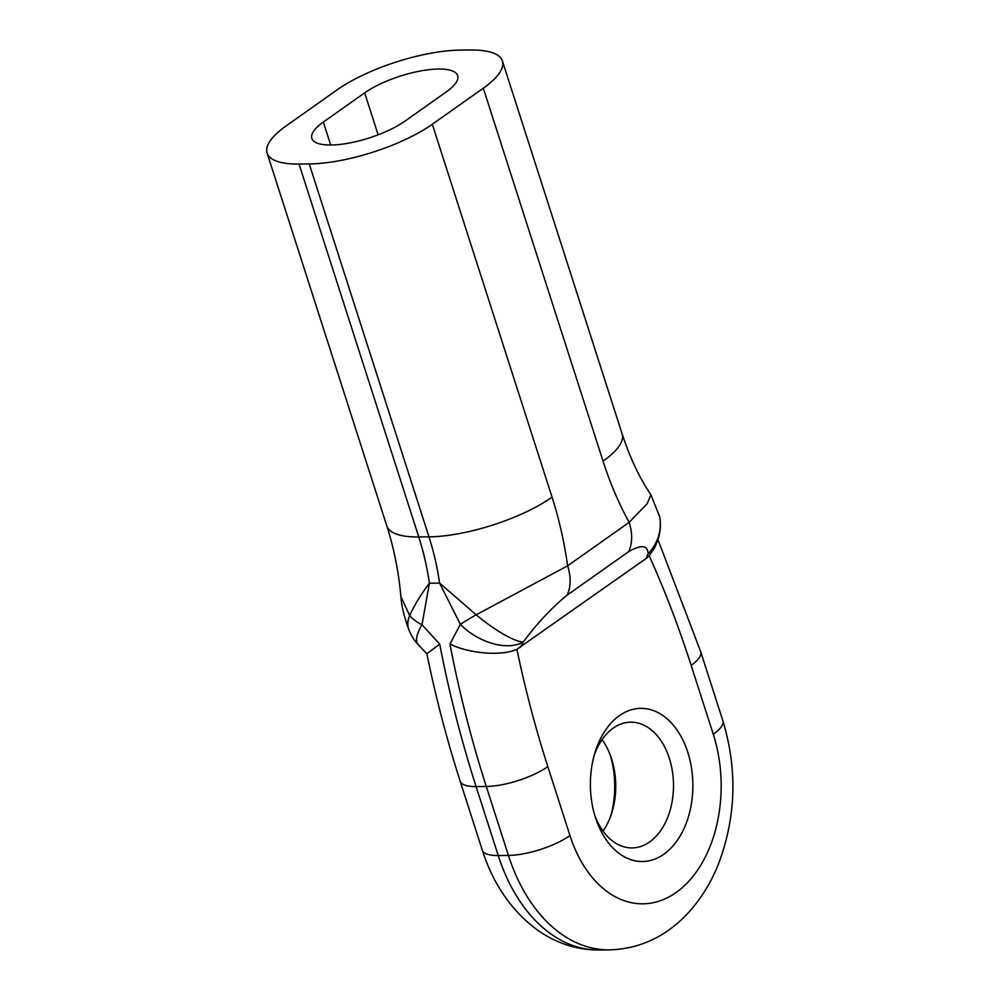 <?xml version="1.0" encoding="UTF-8"?>
<svg xmlns="http://www.w3.org/2000/svg" width="1000" height="1000" viewBox="0 0 1000 1000"><rect width="100%" height="100%" fill="white"/><g stroke="black" fill="none" stroke-linecap="round" stroke-linejoin="round"><path stroke-width="1.5" d="M602.062 739.663A62.862 42.062 -90.6 0 1 611.25 757.913A62.862 42.062 -90.6 0 1 611.575 758.9A62.862 42.062 -90.6 0 1 611.85 812.613A62.862 42.062 -90.6 0 1 603.05 831.062M594.85 815.6A62.862 42.062 89.4 0 0 632.112 847.913A62.862 42.062 89.4 0 0 669.338 758.275A62.862 42.062 89.4 0 0 630.75 722.188A62.862 42.062 89.4 0 0 594.2 755.3M595.462 817.562A76.575 51.238 -90.6 0 1 595.125 752.125A76.575 51.238 -90.6 0 1 641.237 708.363A76.575 51.238 -90.6 0 1 687.8 752.312A76.575 51.238 -90.6 0 1 664.262 853.938A76.575 51.238 -90.6 0 1 595.85 818.75A76.575 51.238 -90.6 0 1 595.462 817.562M610.913 815.425A76.575 51.238 89.4 0 0 610.262 755.125M432.312 124.25L483.3 88.212A91.438 28.5 -17.8 0 0 502.413 61A91.438 28.5 -17.8 0 0 470.475 50L460.288 50.113A91.438 28.5 -17.8 0 0 337.212 89.8L286.225 125.825A91.438 28.5 -17.8 0 0 267.113 153.05A91.438 28.5 -17.8 0 0 299.05 164.05L309.237 163.938A91.438 28.5 -17.8 0 0 432.312 124.25L552.05 497.163A299.375 200.325 -90.6 0 1 567.625 565.825L629.15 522.35L647.087 503.825L650.938 494.8L659.688 516.763A45.725 43.338 169.9 0 1 648.1 553.787A45.725 35.55 -157.9 0 0 657.038 542L654.762 547.575L649.25 555.8L646.2 558.425L516.888 649.325C500.55 656.575 468.488 653.275 449.913 644.062L460.363 624.338L439.588 583.1L476.213 614.788L567.625 565.825A45.725 30.838 54.8 0 1 567.075 595.175C551.8 607.638 537.225 623.225 523.337 641.938A45.725 27.3 -150.3 0 1 469.225 632.013A45.725 27.3 -150.3 0 1 460.363 624.338A45.725 4.9 -27.5 0 1 476.213 614.788A45.725 10.05 37.6 0 0 492.325 627.137A45.725 10.05 37.6 0 0 523.337 641.938L520.188 647.475M646.2 558.425L648.1 553.787C647.825 545.075 641.325 544.388 628.587 551.7L567.075 595.175M408.812 629.587A45.725 45.725 0 0 0 418.225 644.675A45.725 15.575 136.8 0 1 418.113 632.575A45.725 15.575 136.8 0 1 421.987 624.75A45.725 19.925 9.2 0 1 409.675 615.513A45.725 26.375 -20.8 0 0 408.312 628.05A45.725 26.375 -20.8 0 0 408.812 629.587L408.812 629.587C404.113 616.587 401.488 605.65 400.925 596.775L409.675 615.513C414.575 604.8 421.15 594.038 429.4 583.212L421.987 624.75L439.712 644.175L426.85 653.737C435.788 697.362 446.887 739.812 460.125 781.075L482.262 850.037C493.338 884.562 511.887 911.338 537.888 930.337C556.625 943.462 577.062 950.013 599.237 950L609.438 949.887A164.587 110.138 -90.6 0 1 508.425 855.425L486.287 786.462L476.1 786.575A45.725 14.25 162.2 0 1 460.125 781.075M404.862 121.188L446.2 91.975A54.862 17.1 -17.8 0 0 457.675 75.65A54.862 17.1 -17.8 0 0 420.5 70.975A54.862 17.1 -17.8 0 0 364.663 92.863L323.325 122.075A54.862 17.1 -17.8 0 0 311.863 138.4A54.862 17.1 -17.8 0 0 349.038 143.075A54.862 17.1 -17.8 0 0 404.862 121.188M483.3 88.212L603.038 461.138A299.375 200.325 -90.6 0 0 629.15 522.35A45.725 30.838 54.8 0 1 628.587 551.7M516.888 649.325A868.675 581.263 89.4 0 0 547.825 766.625L569.963 835.575A118.875 79.538 89.4 0 0 676.15 892.487A118.875 79.538 89.4 0 0 713.288 734.3L691.15 665.35A868.675 581.263 89.4 0 0 649.25 555.8M439.712 644.175A914.4 611.85 89.4 0 0 476.1 786.575L498.237 855.537L508.425 855.425A45.725 14.25 -17.8 0 0 569.963 835.575M299.05 164.05L418.775 536.962A207.938 139.137 -90.6 0 1 429.4 583.212L439.588 583.1A207.938 139.137 89.4 0 0 428.975 536.85L309.237 163.938M547.825 766.625A45.725 14.25 -17.8 0 1 486.287 786.462A914.4 611.85 -90.6 0 1 449.913 644.062M482.262 850.037A45.725 14.25 162.2 0 0 498.237 855.537A164.587 110.138 89.4 0 0 599.237 950M400.925 596.775L400.925 596.775C398.65 571.688 393.95 548.1 386.838 525.962A91.438 28.5 162.2 0 0 418.775 536.962L428.975 536.85A91.438 28.5 162.2 0 0 552.05 497.163M603.038 461.138A91.438 28.5 -17.8 0 0 622.15 433.913L502.413 61M657.95 539.575L700.7 651.737A45.725 14.25 162.2 0 1 691.15 665.35M700.7 651.737L722.85 720.688A45.725 14.25 162.2 0 1 713.288 734.3M330.688 145L323.325 122.075M378.137 134.825L364.663 92.863M650.925 494.8C639.55 478.075 629.95 457.775 622.15 433.913M386.838 525.962L267.113 153.05M722.85 720.688C737.55 769.338 736.125 817.013 718.562 863.713C710.837 883.175 700.325 899.975 687.038 914.137C665.225 937.013 639.362 948.925 609.438 949.887M418.225 644.675L426.912 653.863M657.038 542A45.725 45.725 0 0 0 659.688 516.763"/></g></svg>
